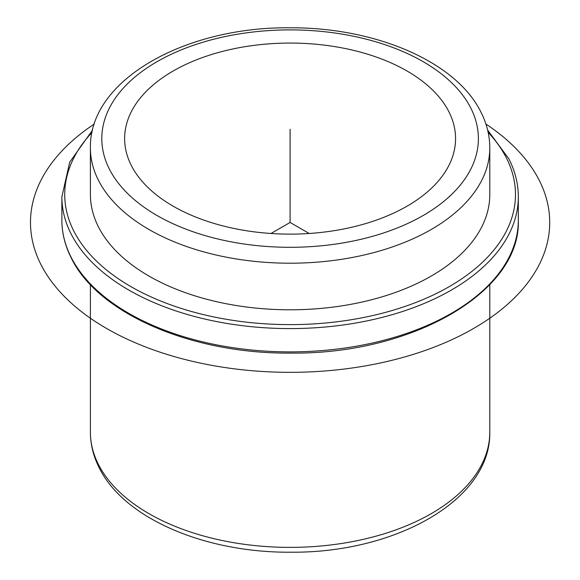 <?xml version="1.0" encoding="UTF-8"?>
<svg xmlns="http://www.w3.org/2000/svg" width="580" height="580" viewBox="0 0 580 580"><rect width="100%" height="100%" fill="white"/><g stroke="black" fill="none" stroke-linecap="round" stroke-linejoin="round"><path stroke-width="0.87" d="M448.869 111.701A165.467 95.526 180 0 1 455.561 138.591A165.467 95.526 180 0 1 313.628 233.153A165.467 95.526 180 0 1 131.326 165.488A165.467 95.526 180 0 1 124.635 138.591A165.467 95.526 180 0 1 266.568 44.036A165.467 95.526 180 0 1 448.869 111.701M489.796 194.496A199.694 115.297 180 0 1 318.5 308.618A199.694 115.297 180 0 1 98.477 226.954A199.694 115.297 180 0 1 90.4 194.496L90.4 147.915A199.694 115.297 180 0 0 98.477 180.373A199.694 115.297 180 0 0 318.5 262.037A199.694 115.297 180 0 0 489.796 147.915L489.796 194.496M309.212 233.486L290.094 222.452L270.983 233.486M290.094 222.452L290.094 129.275M485.909 124.04A259.608 149.879 180 0 1 467.212 332.036A259.608 149.879 180 0 1 106.524 328.432A259.608 149.879 180 0 1 94.286 124.04M470.764 107.989A188.282 108.706 180 0 1 343.106 242.904A188.282 108.706 180 0 1 109.424 169.201A188.282 108.706 180 0 1 237.089 34.285A188.282 108.706 180 0 1 470.764 107.989M489.796 284.628L489.796 432.086A199.694 115.297 180 0 1 318.5 546.208A199.694 115.297 180 0 1 98.477 464.551A199.694 115.297 180 0 1 90.4 432.086L90.4 284.628M488.171 132.421A225.374 130.116 180 0 1 506.354 157.862A225.374 130.116 180 0 1 353.546 319.355A225.374 130.116 180 0 1 73.841 231.13A225.374 130.116 180 0 1 92.024 132.421M487.642 130.101L508.899 158.898C515.156 171.245 518.295 183.882 518.324 196.83A228.223 131.762 180 0 1 322.552 327.25A228.223 131.762 180 0 1 71.101 233.921A228.223 131.762 180 0 1 61.871 196.83L61.871 220.117A228.223 131.762 180 0 0 71.101 257.215A228.223 131.762 180 0 0 322.552 350.545A228.223 131.762 180 0 0 518.324 220.117C521.079 291.994 412.112 354.51 290.986 353.089C192.343 354.141 98.172 313.86 71.296 258.049C65.04 245.702 61.893 233.058 61.871 220.117M489.796 147.915C489.752 135.582 486.801 123.656 480.936 112.136C455.96 61.291 374.876 27.282 289.993 27.797C185.368 26.622 89.059 79.801 90.4 147.915M489.796 432.086C491.122 500.047 395.255 553.168 290.856 552.203C205.755 552.892 124.294 518.839 99.252 467.864C93.394 456.344 90.444 444.418 90.4 432.086M92.553 130.101L69.716 162.175L61.871 196.83M518.324 196.83L518.324 220.117"/></g></svg>
